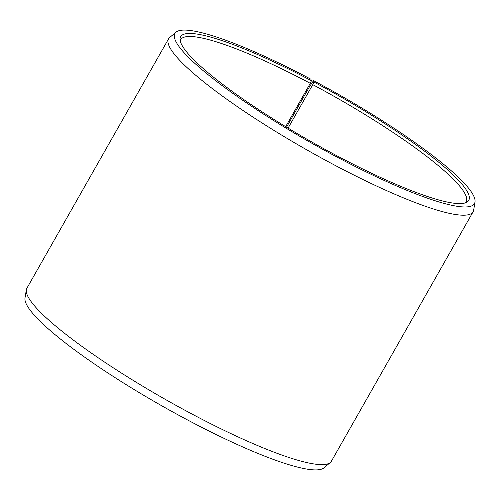 <?xml version="1.0" encoding="UTF-8"?>
<svg xmlns="http://www.w3.org/2000/svg" width="500" height="500" viewBox="0 0 500 500"><rect width="100%" height="100%" fill="white"/><g stroke="black" fill="none" stroke-linecap="round" stroke-linejoin="round"><path stroke-width="0.75" d="M465.387 202.844A164.163 26.531 29.6 0 0 466.144 201.869A164.163 26.531 29.6 0 0 312.769 84.65L288.081 128.112M286.537 127.175L309.5 86.75L313.531 80.619A172.237 27.837 29.6 0 1 475 202.013A172.237 27.837 29.6 0 1 338.462 157.831A172.237 27.837 29.6 0 1 176.012 32.163A172.237 27.837 29.6 0 1 310.912 79.225L311.438 80.725A165.681 26.775 29.6 0 0 180.025 39.263A165.681 26.775 29.6 0 0 337.938 156.331A165.681 26.775 29.6 0 0 466.85 202.2A165.681 26.775 29.6 0 0 313.956 82.062L312.769 84.65M176.012 32.163L169.694 37.487A175.106 28.3 29.6 0 0 168.594 38.8A175.106 28.3 29.6 0 0 334.85 165.244A175.106 28.3 29.6 0 0 473.1 211.781A175.106 28.3 29.6 0 0 473.663 210.162L475 202.013M168.594 38.8L26.9 288.219A175.106 28.3 29.6 0 0 26.337 289.837A175.106 28.3 29.6 0 0 193.156 414.663A175.106 28.3 29.6 0 0 330.306 462.512A175.106 28.3 29.6 0 0 331.406 461.2L473.1 211.781M26.337 289.837L25 297.987A172.237 27.837 29.6 0 0 189.088 420.775A172.237 27.837 29.6 0 0 323.988 467.837L330.306 462.512M313.531 80.619L313.956 82.062M311.438 80.725L310.281 83.325A164.163 26.531 29.6 0 0 180.669 39.694A164.163 26.531 29.6 0 0 180.212 40.844M310.281 83.325L285.669 126.65"/></g></svg>

